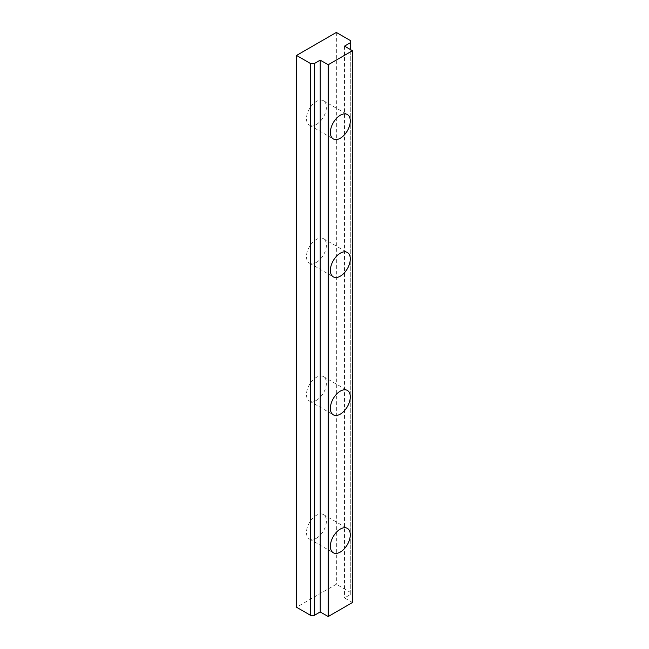 <?xml version="1.0" encoding="UTF-8"?>
<svg xmlns="http://www.w3.org/2000/svg" width="649" height="649" viewBox="0 0 649 649"><rect width="100%" height="100%" fill="white"/><g stroke="black" fill="none" stroke-linecap="round" stroke-linejoin="round"><path stroke-width="0.49" stroke-dasharray="3.25 2.43" d="M316.436 124.413A14.083 8.129 120 0 0 325.636 112.009A14.083 8.129 120 0 0 323.478 100.725A14.083 8.129 120 0 0 316.436 101.422A14.083 8.129 120 0 0 307.237 113.835A14.083 8.129 120 0 0 309.395 125.111A14.083 8.129 120 0 0 316.436 124.413M316.436 538.264A14.083 8.129 120 0 0 325.636 525.86A14.083 8.129 120 0 0 323.478 514.576A14.083 8.129 120 0 0 316.436 515.274A14.083 8.129 120 0 0 307.237 527.678A14.083 8.129 120 0 0 309.395 538.962A14.083 8.129 120 0 0 316.436 538.264M316.436 262.366A14.083 8.129 120 0 0 325.636 249.962A14.083 8.129 120 0 0 323.478 238.678A14.083 8.129 120 0 0 316.436 239.376A14.083 8.129 120 0 0 307.237 251.78A14.083 8.129 120 0 0 309.395 263.064A14.083 8.129 120 0 0 316.436 262.366M316.436 400.311A14.083 8.129 120 0 0 325.636 387.907A14.083 8.129 120 0 0 323.478 376.623A14.083 8.129 120 0 0 316.436 377.32A14.083 8.129 120 0 0 307.237 389.733A14.083 8.129 120 0 0 309.395 401.009A14.083 8.129 120 0 0 316.436 400.311M350.282 40.498L350.282 592.294L336.344 584.246L296.528 607.237M336.344 32.45L336.344 584.246M352.472 602.523L344.514 597.924L350.282 594.589L350.282 49.462M344.514 46.128L344.514 597.924M350.282 592.294L350.282 594.589M323.478 100.725L347.369 114.524M323.478 514.576L347.369 528.367M323.478 238.678L347.369 252.469M323.478 376.623L347.369 390.422M309.395 401.009L333.286 414.808M309.395 263.064L333.286 276.855M309.395 538.962L333.286 552.753M309.395 125.111L333.286 138.91"/><path stroke-width="0.97" d="M340.327 138.213A14.083 8.129 120 0 0 349.527 125.801A14.083 8.129 120 0 0 347.369 114.524A14.083 8.129 120 0 0 340.327 115.222A14.083 8.129 120 0 0 331.128 127.626A14.083 8.129 120 0 0 333.286 138.91A14.083 8.129 120 0 0 340.327 138.213M340.327 552.056A14.083 8.129 120 0 0 349.527 539.652A14.083 8.129 120 0 0 347.369 528.367A14.083 8.129 120 0 0 340.327 529.065A14.083 8.129 120 0 0 331.128 541.477A14.083 8.129 120 0 0 333.286 552.753A14.083 8.129 120 0 0 340.327 552.056M340.327 276.158A14.083 8.129 120 0 0 349.527 263.754A14.083 8.129 120 0 0 347.369 252.469A14.083 8.129 120 0 0 340.327 253.167A14.083 8.129 120 0 0 331.128 265.579A14.083 8.129 120 0 0 333.286 276.855A14.083 8.129 120 0 0 340.327 276.158M340.327 414.111A14.083 8.129 120 0 0 349.527 401.699A14.083 8.129 120 0 0 347.369 390.422A14.083 8.129 120 0 0 340.327 391.12A14.083 8.129 120 0 0 331.128 403.524A14.083 8.129 120 0 0 333.286 414.808A14.083 8.129 120 0 0 340.327 414.111M350.282 40.498L336.344 32.45L296.528 55.441L296.528 607.237L310.465 615.284L310.465 63.488L314.449 63.488L320.217 60.154L320.217 611.95L328.183 616.55L352.472 602.523L352.472 50.727L344.514 46.128L350.282 42.793L350.282 40.498M296.528 55.441L310.465 63.488M314.449 63.488L314.449 615.284L320.217 611.95M320.217 60.154L328.183 64.754L328.183 616.55M328.183 64.754L352.472 50.727M350.282 49.462L350.282 42.793M314.449 615.284L310.465 615.284"/></g></svg>
